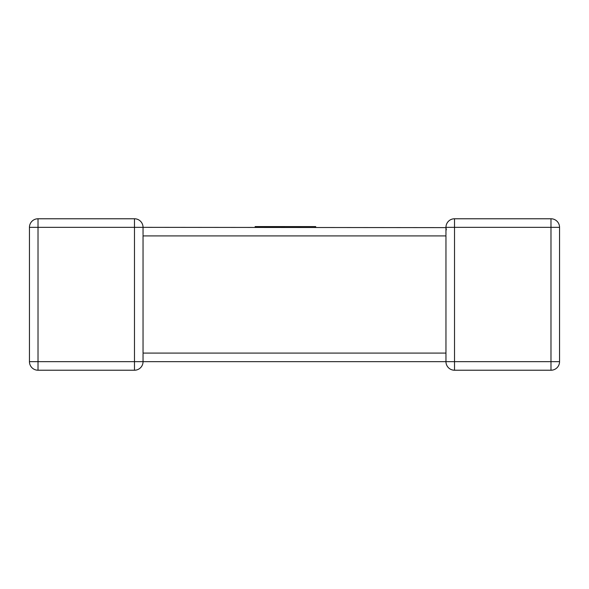 <?xml version="1.0" encoding="UTF-8"?>
<svg xmlns="http://www.w3.org/2000/svg" width="589" height="589" viewBox="0 0 589 589"><rect width="100%" height="100%" fill="white"/><g stroke="black" fill="none" stroke-linecap="round" stroke-linejoin="round"><path stroke-width="0.88" d="M445.961 227.626L143.046 227.339A8.57 8.57 0 0 0 134.476 218.769A8.57 8.57 0 0 1 143.046 227.339A8.57 8.57 0 0 0 134.476 218.769L38.02 218.769L134.476 218.769A8.57 8.57 0 0 1 143.046 227.339L143.046 234.525M143.046 353.761L143.046 361.661A8.57 8.57 0 0 1 134.476 370.231L38.02 370.231A8.57 8.57 0 0 1 29.45 361.661L29.45 227.339A8.57 8.57 0 0 1 38.02 218.769A8.57 8.57 0 0 0 29.45 227.339L38.02 227.339L38.02 361.661L134.476 361.661L134.476 227.339L38.02 227.339L38.02 218.769M143.046 235.239L143.046 353.091L445.954 353.091L445.954 235.909L143.046 235.909M550.98 218.769L550.98 227.339L454.524 227.339L454.524 361.661L550.98 361.661L550.98 227.339L559.55 227.339A8.57 8.57 0 0 0 550.98 218.769L454.524 218.769L550.98 218.769A8.57 8.57 0 0 1 559.55 227.339L559.55 361.661A8.57 8.57 0 0 1 550.98 370.231L454.524 370.231A8.57 8.57 0 0 1 445.954 361.661L143.046 361.661A8.57 8.57 0 0 1 134.476 370.231L134.476 361.661L143.046 361.661M454.524 218.769A8.57 8.57 0 0 0 445.954 227.339L454.524 227.339L454.524 218.769A8.57 8.57 0 0 0 445.954 227.339L446.329 229.85M445.954 353.761L445.954 361.661A8.57 8.57 0 0 0 454.524 370.231L454.524 361.661L445.954 361.661M255.14 227.339L255.14 226.581L315.704 226.581L315.704 227.339M559.55 361.661L550.98 361.661L550.98 370.231A8.57 8.57 0 0 0 559.55 361.661M29.45 361.661A8.57 8.57 0 0 0 38.02 370.231L38.02 361.661L29.45 361.661M134.476 218.769L134.476 227.339L143.046 227.339M445.954 235.239L445.954 227.457M445.954 354.475L445.954 353.091"/></g></svg>
